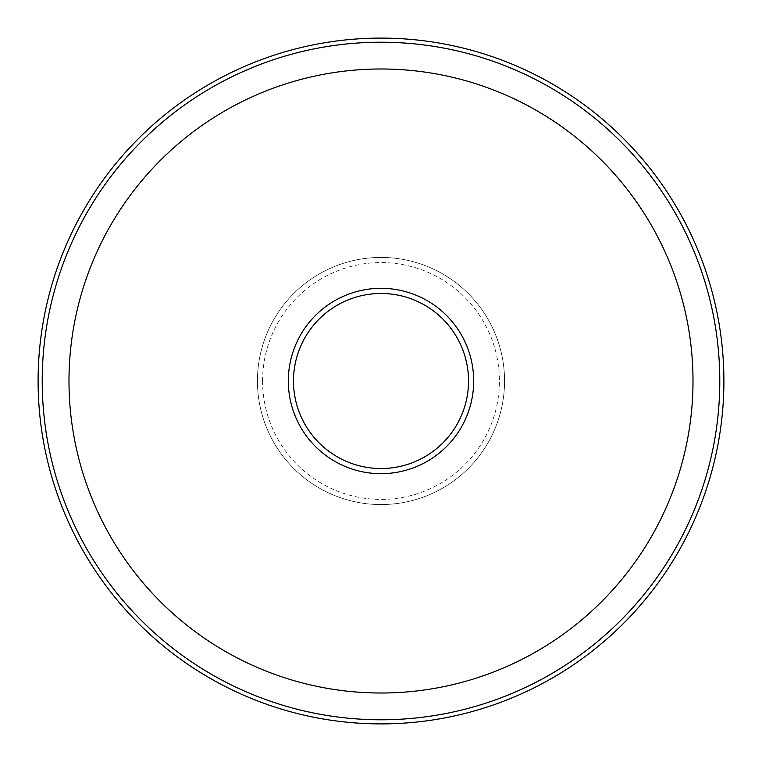 <?xml version="1.0" encoding="UTF-8"?>
<svg xmlns="http://www.w3.org/2000/svg" width="762" height="762" viewBox="0 0 762 762"><rect width="100%" height="100%" fill="white"/><g stroke="black" fill="none" stroke-linecap="round" stroke-linejoin="round"><path stroke-width="0.57" stroke-dasharray="3.81 2.86" d="M288.322 381A92.678 92.678 0 0 0 381 473.678A92.678 92.678 0 0 0 473.678 381A92.678 92.678 0 0 0 381 288.322A92.678 92.678 0 0 0 288.322 381A92.678 92.678 0 0 0 381 473.678A92.678 92.678 0 0 0 473.678 381A92.678 92.678 0 0 0 381 288.322A92.678 92.678 0 0 0 288.322 381A92.678 92.678 0 0 0 381 473.678A92.678 92.678 0 0 0 473.678 381A92.678 92.678 0 0 0 381 288.322A92.678 92.678 0 0 0 288.322 381M257.432 381A123.568 123.568 0 0 0 381 504.568A123.568 123.568 0 0 0 504.568 381A123.568 123.568 0 0 0 381 257.432A123.568 123.568 0 0 0 257.432 381A123.568 123.568 0 0 0 381 504.568A123.568 123.568 0 0 0 504.568 381A123.568 123.568 0 0 0 381 257.432A123.568 123.568 0 0 0 257.432 381M719.785 381A338.785 338.785 0 0 0 381 42.215A338.785 338.785 0 0 0 42.215 381A338.785 338.785 0 0 0 381 719.785A338.785 338.785 0 0 0 719.785 381M693.01 381A312.01 312.01 0 0 0 381 68.99A312.01 312.01 0 0 0 68.99 381A312.01 312.01 0 0 0 381 693.01A312.01 312.01 0 0 0 693.01 381M262.585 381A118.415 118.415 0 0 0 381 499.415A118.415 118.415 0 0 0 499.415 381A118.415 118.415 0 0 0 381 262.585A118.415 118.415 0 0 0 262.585 381"/><path stroke-width="1.14" d="M288.322 381A92.678 92.678 0 0 0 381 473.678A92.678 92.678 0 0 0 473.678 381A92.678 92.678 0 0 0 381 288.322A92.678 92.678 0 0 0 288.322 381M723.9 381A342.9 342.9 0 0 0 381 38.1A342.9 342.9 0 0 0 38.1 381A342.9 342.9 0 0 0 381 723.9A342.9 342.9 0 0 0 723.9 381M719.785 381A338.785 338.785 0 0 0 381 42.215A338.785 338.785 0 0 0 42.215 381A338.785 338.785 0 0 0 381 719.785A338.785 338.785 0 0 0 719.785 381M693.01 381A312.01 312.01 0 0 0 381 68.99A312.01 312.01 0 0 0 68.99 381A312.01 312.01 0 0 0 381 693.01A312.01 312.01 0 0 0 693.01 381M293.475 381A87.525 87.525 0 0 0 381 468.525A87.525 87.525 0 0 0 468.525 381A87.525 87.525 0 0 0 381 293.475A87.525 87.525 0 0 0 293.475 381"/></g></svg>
